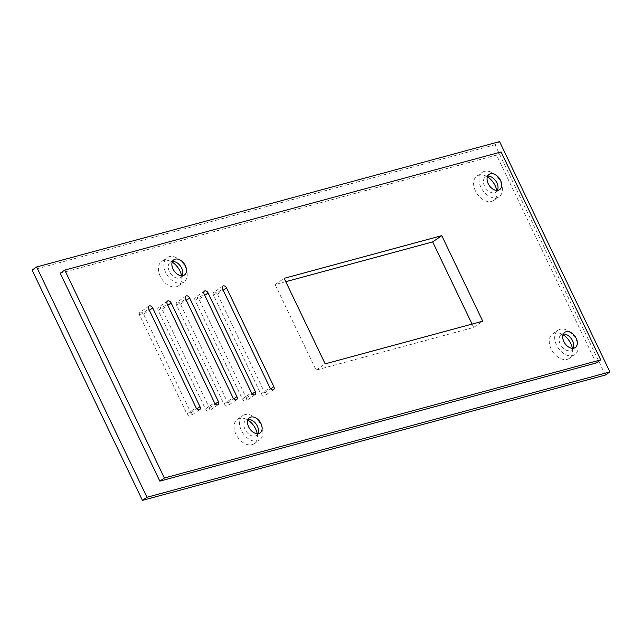 <?xml version="1.0" encoding="UTF-8"?>
<svg xmlns="http://www.w3.org/2000/svg" width="642" height="642" viewBox="0 0 642 642"><rect width="100%" height="100%" fill="white"/><g stroke="black" fill="none" stroke-linecap="round" stroke-linejoin="round"><path stroke-width="0.48" stroke-dasharray="3.21 2.41" d="M605.358 375.032L495.022 144.739L499.564 141.617M495.022 144.739L32.1 270.089M496.715 190.409A14.806 9.887 -124.5 0 1 493.666 200.465A14.806 9.887 -124.5 0 1 477.126 193.868A14.806 9.887 -124.5 0 1 476.886 176.06A14.806 9.887 -124.5 0 1 487.374 176.815M472.063 324.09L473.668 327.436L316.073 370.105L275.097 284.567L285.778 281.678M181.534 275.747A14.806 9.887 -124.5 0 1 178.484 285.81A14.806 9.887 -124.5 0 1 161.945 279.206A14.806 9.887 -124.5 0 1 161.704 261.406A14.806 9.887 -124.5 0 1 172.192 262.161M222.926 286.075L213.842 292.319A2.961 1.974 -124.5 0 0 213.545 295.288L260.837 393.987L269.921 387.744M213.842 292.319A2.961 1.974 -124.5 0 1 217.486 294.221L264.777 392.92A2.961 1.974 -124.5 0 1 264.48 395.897A2.961 1.974 -124.5 0 1 260.837 393.987M204.453 291.075L195.377 297.318A2.961 1.974 -124.5 0 0 195.08 300.287L242.371 398.987L251.447 392.743M195.377 297.318A2.961 1.974 -124.5 0 1 199.02 299.228L246.311 397.92A2.961 1.974 -124.5 0 1 246.014 400.897A2.961 1.974 -124.5 0 1 242.371 398.987M185.987 296.074L176.903 302.318A2.961 1.974 -124.5 0 0 176.614 305.295L223.898 403.987L232.982 397.743M176.903 302.318A2.961 1.974 -124.5 0 1 180.554 304.228L227.838 402.919A2.961 1.974 -124.5 0 1 227.549 405.896A2.961 1.974 -124.5 0 1 223.898 403.987M167.522 301.074L158.438 307.317A2.961 1.974 -124.5 0 0 158.149 310.295L205.432 408.986L214.516 402.743M158.438 307.317A2.961 1.974 -124.5 0 1 162.081 309.227L209.372 407.919A2.961 1.974 -124.5 0 1 209.083 410.896A2.961 1.974 -124.5 0 1 205.432 408.986M149.056 306.073L139.972 312.317A2.961 1.974 -124.5 0 0 139.675 315.294L186.966 413.986L196.051 407.742M139.972 312.317A2.961 1.974 -124.5 0 1 143.615 314.227L190.907 412.918A2.961 1.974 -124.5 0 1 190.61 415.896A2.961 1.974 -124.5 0 1 186.966 413.986M572.375 348.317A14.806 9.887 -124.5 0 1 569.326 358.38A14.806 9.887 -124.5 0 1 552.786 351.784A14.806 9.887 -124.5 0 1 552.545 333.976A14.806 9.887 -124.5 0 1 563.034 334.731M257.193 433.663A14.806 9.887 -124.5 0 1 254.144 443.726A14.806 9.887 -124.5 0 1 237.604 437.122A14.806 9.887 -124.5 0 1 237.363 419.314A14.806 9.887 -124.5 0 1 247.852 420.077M596.169 362.995L496.547 155.075L60.22 273.219M500.575 181.855A14.806 9.887 -124.5 0 1 499.115 196.725A14.806 9.887 -124.5 0 1 482.575 190.12A14.806 9.887 -124.5 0 1 482.335 172.313A14.806 9.887 -124.5 0 1 500.575 181.855M275.097 284.567L284.173 278.331M316.073 370.105L325.157 363.862M473.668 327.436L482.752 321.193M185.394 267.192A14.806 9.887 -124.5 0 1 183.933 282.063A14.806 9.887 -124.5 0 1 167.393 275.466A14.806 9.887 -124.5 0 1 167.153 257.659A14.806 9.887 -124.5 0 1 185.394 267.192M576.235 339.762A14.806 9.887 -124.5 0 1 574.775 354.633A14.806 9.887 -124.5 0 1 558.235 348.036A14.806 9.887 -124.5 0 1 557.994 330.229A14.806 9.887 -124.5 0 1 576.235 339.762M261.053 425.108A14.806 9.887 -124.5 0 1 259.593 439.979A14.806 9.887 -124.5 0 1 243.053 433.374A14.806 9.887 -124.5 0 1 242.812 415.575A14.806 9.887 -124.5 0 1 261.053 425.108M501.089 151.953L496.547 155.075M497.438 190.393A9.253 6.179 -124.5 0 1 495.969 192.143A9.253 6.179 -124.5 0 1 485.633 188.018A9.253 6.179 -124.5 0 1 485.48 176.895A9.253 6.179 -124.5 0 1 487.647 176.149M182.256 275.739A9.253 6.179 -124.5 0 1 180.787 277.488A9.253 6.179 -124.5 0 1 170.451 273.364A9.253 6.179 -124.5 0 1 170.299 262.233A9.253 6.179 -124.5 0 1 172.465 261.487M573.097 348.309A9.253 6.179 -124.5 0 1 571.629 350.059A9.253 6.179 -124.5 0 1 561.293 345.934A9.253 6.179 -124.5 0 1 561.14 334.803A9.253 6.179 -124.5 0 1 563.307 334.057M257.915 433.655A9.253 6.179 -124.5 0 1 256.447 435.404A9.253 6.179 -124.5 0 1 246.111 431.28A9.253 6.179 -124.5 0 1 245.958 420.149A9.253 6.179 -124.5 0 1 248.125 419.403M213.545 295.288L222.63 289.044M217.486 294.221L223.223 290.28M264.777 392.92L270.683 388.859M195.08 300.287L204.164 294.052M246.311 397.92L252.218 393.859M199.02 299.228L204.758 295.28M176.614 305.295L185.698 299.052M227.838 402.919L233.752 398.859M180.554 304.228L186.284 300.279M158.149 310.295L167.225 304.051M209.372 407.919L215.279 403.858M162.081 309.227L167.819 305.287M139.675 315.294L148.759 309.051M190.907 412.918L196.813 408.858M143.615 314.227L149.353 310.287M493.666 200.465L499.115 196.725M476.886 176.06L482.335 172.313M178.484 285.81L183.933 282.063M161.704 261.406L167.153 257.659M273.564 389.654L264.48 395.897M255.099 394.653L246.014 400.897M236.633 399.653L227.549 405.896M218.16 404.653L209.083 410.896M199.694 409.652L190.61 415.896M569.326 358.38L574.775 354.633M552.545 333.976L557.994 330.229M254.144 443.726L259.593 439.979M237.363 419.314L242.812 415.575M495.969 192.143L499.596 189.647M485.48 176.895L489.116 174.399M180.787 277.488L184.423 274.993M170.299 262.233L173.934 259.737M571.629 350.059L575.256 347.563M561.14 334.803L564.775 332.307M256.447 435.404L260.082 432.901M245.958 420.149L249.594 417.653"/><path stroke-width="0.96" d="M36.642 266.968L32.1 270.089L142.436 500.383L605.358 375.032L609.9 371.911L499.564 141.617L36.642 266.968L146.978 497.261L609.9 371.911M487.374 176.815A14.806 9.887 -124.5 0 1 495.126 185.594A14.806 9.887 -124.5 0 1 496.715 190.409M285.778 281.678L432.684 241.898L472.063 324.09M172.192 262.161A14.806 9.887 -124.5 0 1 179.945 270.94A14.806 9.887 -124.5 0 1 181.534 275.747M563.034 334.731A14.806 9.887 -124.5 0 1 570.786 343.51A14.806 9.887 -124.5 0 1 572.375 348.317M247.852 420.077A14.806 9.887 -124.5 0 1 255.604 428.856A14.806 9.887 -124.5 0 1 257.193 433.663M60.22 273.219L159.842 481.139L596.169 362.995L600.711 359.873L501.089 151.953L64.762 270.097L60.22 273.219M142.436 500.383L146.978 497.261M441.768 235.654L284.173 278.331L325.157 363.862L482.752 321.193L441.768 235.654L432.684 241.898M269.921 387.744L222.63 289.044A2.961 1.974 -124.5 0 1 222.926 286.075A2.961 1.974 -124.5 0 1 226.57 287.977L273.861 386.677A2.961 1.974 -124.5 0 1 273.564 389.654A2.961 1.974 -124.5 0 1 269.921 387.744M251.447 392.743L204.164 294.052A2.961 1.974 -124.5 0 1 204.453 291.075A2.961 1.974 -124.5 0 1 208.104 292.985L255.388 391.676A2.961 1.974 -124.5 0 1 255.099 394.653A2.961 1.974 -124.5 0 1 251.447 392.743M232.982 397.743L185.698 299.052A2.961 1.974 -124.5 0 1 185.987 296.074A2.961 1.974 -124.5 0 1 189.639 297.984L236.922 396.676A2.961 1.974 -124.5 0 1 236.633 399.653A2.961 1.974 -124.5 0 1 232.982 397.743M214.516 402.743L167.225 304.051A2.961 1.974 -124.5 0 1 167.522 301.074A2.961 1.974 -124.5 0 1 171.165 302.984L218.457 401.675A2.961 1.974 -124.5 0 1 218.16 404.653A2.961 1.974 -124.5 0 1 214.516 402.743M196.051 407.742L148.759 309.051A2.961 1.974 -124.5 0 1 149.056 306.073A2.961 1.974 -124.5 0 1 152.7 307.983L199.991 406.683A2.961 1.974 -124.5 0 1 199.694 409.652A2.961 1.974 -124.5 0 1 196.051 407.742M64.762 270.097L164.384 478.017L159.842 481.139M164.384 478.017L600.711 359.873M487.647 176.149A9.253 6.179 -124.5 0 1 496.884 182.85A9.253 6.179 -124.5 0 1 497.438 190.393M500.511 180.354A9.253 6.179 55.5 0 0 489.116 174.399A9.253 6.179 55.5 0 0 489.26 185.522A9.253 6.179 55.5 0 0 499.596 189.647A9.253 6.179 55.5 0 0 500.511 180.354M185.329 265.7A9.253 6.179 55.5 0 0 173.934 259.737A9.253 6.179 55.5 0 0 174.086 270.868A9.253 6.179 55.5 0 0 184.423 274.993A9.253 6.179 55.5 0 0 185.329 265.7M576.171 338.27A9.253 6.179 55.5 0 0 564.775 332.307A9.253 6.179 55.5 0 0 564.92 343.438A9.253 6.179 55.5 0 0 575.256 347.563A9.253 6.179 55.5 0 0 576.171 338.27M260.989 423.608A9.253 6.179 55.5 0 0 249.594 417.653A9.253 6.179 55.5 0 0 249.746 428.776A9.253 6.179 55.5 0 0 260.082 432.901A9.253 6.179 55.5 0 0 260.989 423.608M172.465 261.487A9.253 6.179 -124.5 0 1 181.702 268.195A9.253 6.179 -124.5 0 1 182.256 275.739M563.307 334.057A9.253 6.179 -124.5 0 1 572.544 340.766A9.253 6.179 -124.5 0 1 573.097 348.309M248.125 419.403A9.253 6.179 -124.5 0 1 257.362 426.111A9.253 6.179 -124.5 0 1 257.915 433.655M223.223 290.28L226.57 287.977M270.683 388.859L273.861 386.677M252.218 393.859L255.388 391.676M204.758 295.28L208.104 292.985M233.752 398.859L236.922 396.676M186.284 300.279L189.639 297.984M215.279 403.858L218.457 401.675M167.819 305.287L171.165 302.984M196.813 408.858L199.991 406.683M149.353 310.287L152.7 307.983"/></g></svg>
